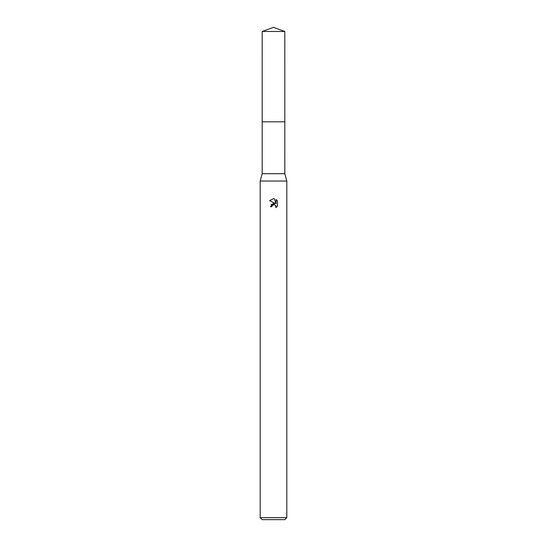 <?xml version="1.0" encoding="UTF-8"?>
<svg xmlns="http://www.w3.org/2000/svg" width="547" height="547" viewBox="0 0 547 547"><rect width="100%" height="100%" fill="white"/><g stroke="black" fill="none" stroke-linecap="round" stroke-linejoin="round"><path stroke-width="0.82" d="M262.191 31.466L284.809 31.466L273.5 27.35L262.191 31.466L262.184 121.817L284.816 121.817L284.809 173.707L286.806 181.03L286.806 517.653L260.194 517.653L262.191 519.65L284.809 519.65L286.806 517.653M284.809 31.466L284.816 121.817L262.184 121.817L262.191 173.707L284.809 173.707M262.191 173.707L260.194 181.03L286.806 181.03M275.866 207.641L275.927 205.87L273.965 204.564L272.064 205.734L271.838 206.698L270.437 206.698L273.5 203.204L275.196 203.409L269.548 200.626L273.5 198.677L274.355 198.773L276.085 203.737L276.085 199.484L277.452 200.865L277.452 206.116L275.866 207.634L277.452 206.116M271.838 206.698L271.982 205.925M275.196 203.409L271.134 204.585M272.064 205.734L273.384 204.64M273.5 204.612L274.348 204.599M275.62 205.351L275.866 207.634M277.452 200.865L276.085 199.484M274.355 198.773L273.596 198.677M273.534 198.677L269.548 200.626M260.194 181.03L260.194 517.653"/></g></svg>
